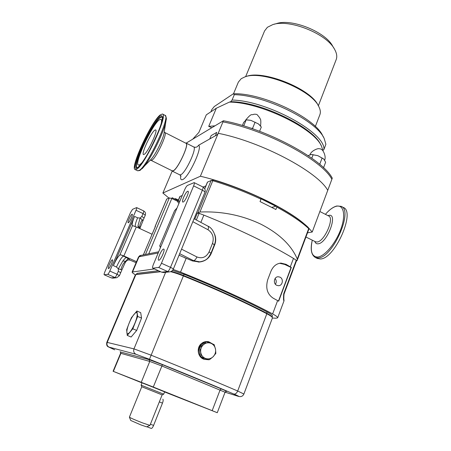 <?xml version="1.0" encoding="UTF-8"?>
<svg xmlns="http://www.w3.org/2000/svg" width="451" height="451" viewBox="0 0 451 451"><rect width="100%" height="100%" fill="white"/><g stroke="black" fill="none" stroke-linecap="round" stroke-linejoin="round"><path stroke-width="0.68" d="M154.394 268.926L132.137 272.026C132.002 272.511 133.084 273.43 135.39 274.783M272.393 318.028L276.001 318.226L277.664 317.842C277.833 317.126 276.153 315.818 272.63 313.919C247.176 300.456 216.48 286.52 180.535 272.105L173.167 269.456M200.87 222.399L203.852 215.11C239.137 229.277 269.016 243.703 293.483 258.389L296.256 260.289L283.73 293.742C283.386 298.156 283.465 300.558 283.972 300.941L283.972 300.941M290.309 266.834L291.323 267.46L278.679 301.178L273.205 298.19C267.308 294.249 265.459 288.138 267.668 279.851L270.916 271.322C273.109 266.259 276.463 263.519 280.973 263.096L285.979 264.309L290.309 266.834L293.483 258.389M295.681 259.849L297.057 260.706L296.493 260.819M296.256 260.289L296.532 260.712L284.034 294.108L283.73 293.742M214.665 234.362C216.023 237.835 216.046 241.302 214.721 244.775L211.237 253.445C208.96 258.508 205.019 261.366 199.421 262.014L192.357 260.915L179.036 255.221M203.852 215.11L198.102 212.951L197.324 213.12L200.21 213.768M275.104 278.509C276.497 280.353 276.598 282.27 275.414 284.248M276.813 285.325L278.38 285.686C282.647 285.945 283.916 278.774 279.908 277.128L278.233 276.762C274.022 276.61 272.838 283.713 276.813 285.325M155.268 226.69L143.401 254.883M143.339 254.894L155.46 226.379M177.812 201.4L172.017 198.603L169.35 197.899L166.695 199.049L155.065 226.537M297.22 260.323L308.918 229.046L308.687 228.601C301.589 221.965 290.963 214.806 276.818 207.11L275.888 209.506L260.041 201.574L260.988 199.167C245.062 191.754 229.001 185.603 212.799 180.71L211.102 180.535L207.432 182.131L204.715 188.715M297.057 260.706L297.288 259.066C291.414 245.271 279.282 233.641 260.887 224.186C241.905 215.178 221.593 211.119 199.94 212.015L198.102 212.951M272.054 317.132L272.46 316.05C272.624 315.305 270.837 313.935 267.088 311.945C243.754 299.774 216.085 287.219 184.081 274.281L172.541 270.38M136.14 274.563L137.042 273.323L158.414 270.735M137.042 273.323L136.585 274.4L160.398 271.626M136.54 274.518L145.261 273.391M272.026 317.104C271.902 316.32 270.098 315.007 266.62 313.174C243.269 301.026 215.584 288.477 183.574 275.533C178.782 273.627 174.655 272.257 171.194 271.423C174.65 272.257 178.765 273.622 183.54 275.527C215.55 288.471 243.236 301.014 266.597 313.163C270.042 314.984 271.846 316.286 272.004 317.076M148.762 253.795L172.119 197.713L178.134 200.627M271.818 207.359L276.728 206.056C290.607 213.622 301.042 220.68 308.033 227.219L308.14 227.451M276.818 207.11L276.728 206.056M211.141 180.518L213.594 180.011C229.508 184.809 245.282 190.846 260.932 198.124L260.988 199.167M279.581 263.277L284.699 264.433L291.07 267.477L278.476 301.059M200.255 261.8L199.336 262.02M184.583 257.78L184.995 257.966M199.314 261.907L198.305 262.059M183.377 275.939L149.478 359.289L136.055 354.3C133.913 353.139 133.214 351.335 133.964 348.882L151.079 355.168C184.093 368.416 212.962 380.362 237.688 391.011L243.89 394.033L272.415 317.972C272.584 317.205 270.724 315.801 266.834 313.744C243.371 301.55 215.555 288.95 183.377 275.939C178.421 273.966 174.154 272.545 170.563 271.677M135.881 274.597L135.351 274.851L106.808 342.365L107.22 342.405L135.881 274.597L160.635 271.733M164.598 391.942L217.269 412.71L153.289 387.037L113.083 371.274L142.026 382.899M156.649 388.638L164.632 391.863L163.707 394.18L141.112 385.143L142.054 382.831L156.649 388.638M130.722 420.445L129.398 417.158L141.761 386.749L162.123 394.896L163.702 394.18M129.403 417.192C130.722 418.083 135.086 419.982 142.499 422.886L149.935 425.383L162.123 394.896M162.845 399.197L162.828 399.191C163.38 399.671 163.256 400.978 162.473 403.126L153.588 425.423C152.726 427.441 151.948 428.444 151.265 428.433L151.226 428.422M130.728 420.462L140.904 424.91L146.62 426.843L149.856 425.417M204.867 359.475L204.309 359.34C197.966 357.835 195.976 348.031 201.281 343.707C203.322 341.971 205.617 341.277 208.153 341.638M205.182 341.785L201.501 343.747L199.054 347.298L205.182 341.785L206.761 341.802L210.809 343.256C208.125 342.354 205.656 342.85 203.395 344.75L206.118 341.931M212.821 344.051L208.717 341.734L206.761 341.802M214.14 344.598L215.55 349.333L215.837 353.421L212.923 356.921C215.037 354.852 215.916 352.321 215.55 349.333C214.992 346.385 213.413 344.361 210.809 343.256L214.14 344.598M212.923 356.921L209.523 359.639L208.881 359.768L205.515 358.466C208.21 359.351 210.679 358.838 212.923 356.921M207.934 359.565L200.526 356.814L204.472 359.374L208.881 359.768M205.515 358.466L201.45 357.012L201.039 356.482L200.729 352.366C201.293 355.343 202.888 357.378 205.515 358.466M200.526 356.814L201.45 357.012M200.729 352.366L199.748 348.127L199.979 347.462L203.395 344.75C201.253 346.813 200.368 349.35 200.729 352.366M198.823 347.958C197.966 350.996 198.401 353.77 200.109 356.284L198.823 347.958L199.748 348.127M200.109 356.284L201.039 356.482M199.054 347.298L199.979 347.462M136.89 311.015L140.701 312.656L141.541 318.096L136.698 330.442L131.117 337.027L127.25 335.414L132.803 328.802L137.668 316.444L136.89 311.015L131.41 317.684L128.941 323.649L126.641 329.726L127.25 335.414M136.698 330.442L132.803 328.802M141.541 318.096L137.668 316.444M175.118 199.167L178.19 200.498M275.865 206.287L260.966 198.773M180.073 200.706L177.655 201.772L178.94 203.407M182.272 195.452L179.836 196.574L177.655 201.772M205.876 185.897L203.063 187.035M303.991 223.69C284.84 207.02 236.51 184.662 200.379 176.234L162.873 193.039L168.933 198.074M307.503 232.829L312.222 232.011L308.219 227.518M174.689 198.959L175.484 198.637L178.382 200.041M276.672 206.073C259.105 196.591 240.191 188.563 219.919 181.978M162.873 193.039L172.197 171.092M312.222 232.011L332.28 178.173C322.645 159.079 266.659 128.817 223.42 120.75L186.178 143.114L192.74 139.167L198.908 132.369L206.299 114.836L216.322 108.234L208.723 126.359L214.969 125.823M200.379 176.234L223.42 120.75M215.369 135.774L209.743 138.953L211.136 135.61L216.784 132.369L215.369 135.774M185.479 143.029L186.037 143.04C189.741 143.525 177.97 169.08 173.167 170.952L172.22 171.104L171.786 170.613M179.712 174.808L180.789 174.723C185.66 172.981 197.256 147.939 193.676 146.936L186.133 143.091M193.676 146.936C195.711 147.719 197.329 147.178 198.519 145.295L217.1 134.798L218.211 133.293C261.473 141.777 317.831 171.842 327.747 190.35L331.874 179.278C322.211 160.235 266.191 129.989 222.946 121.888L218.211 133.293M175.484 198.637L175.292 199.094M132.498 225.607C131.726 224.683 132.425 221.621 134.59 216.412L113.376 265.645C115.789 260.238 117.953 256.67 119.876 254.945L132.498 225.607L136.32 226.938L123.873 255.965L136.529 261.665M136.32 226.938L152.072 234.249M123.873 255.965L121.223 254.962L119.876 254.945M121.223 254.962L128.123 258.457L125.84 261.185L127.988 259.939L129.961 260.097L128.123 258.457M128.118 259.9L125.84 261.185L125.277 262.482L126.708 260.695M136.101 262.679L129.961 260.097L136.112 262.651M108.539 268.587L108.443 268.582C107.344 268.452 111.149 259.872 112.327 259.827L112.434 259.827C113.551 259.934 109.694 268.61 108.539 268.587M128.349 222.726L128.191 222.738C127.148 222.602 130.779 214.546 132.03 214.208L132.205 214.191C133.259 214.304 129.584 222.45 128.349 222.726M134.59 216.412L137.606 217.827L140.103 218.053L141.828 216.407L143.04 213.577L136.027 210.273L109.813 271.057L117.04 274.247L118.297 271.316L118.337 268.819L116.465 267.02L113.376 265.645M136.027 210.273C136.676 208.712 136.879 207.815 136.63 207.595L132.555 209.32L130.48 212.618L104.874 271.806C104.158 273.526 103.933 274.518 104.187 274.772L111.329 277.884L114.926 277.478L107.716 274.309L104.249 274.777M107.716 274.309C108.246 274.061 108.945 272.973 109.813 271.057M122.813 261.067L118.337 268.819L120.896 269.608C122.069 265.397 123.715 262.589 125.84 261.185L122.813 261.067C124.482 258.767 125.778 257.555 126.692 257.425M120.896 269.608L121.888 269.907L125.277 262.482M144.072 218.047L139.928 228.245C139.336 226.098 140.114 223.251 142.262 219.688L140.103 218.053L138.029 225.556L139.866 228.584M142.888 220.804L142.262 219.688M138.029 225.556L138.096 227.761M139.979 228.634L140.098 227.84M137.606 217.827C135.847 222.005 135.063 224.891 135.255 226.481M145.278 215.228C145.882 213.346 145.323 211.897 143.615 210.893C143.875 211.119 143.683 212.015 143.04 213.577L145.278 215.228L144.072 218.042L141.828 216.407M118.297 271.316L120.682 272.731L121.888 269.907M123.591 256.027C121.702 257.014 119.329 260.678 116.465 267.02M177.012 208.018L174.593 210.628L159.722 245.834L160.195 246.308M201.405 261.608L199.737 261.851L193.496 260.633C194.742 260.469 195.892 259.24 196.94 256.957C202.257 258.897 206.31 257.188 209.106 251.827L212.506 243.377C214.231 237.519 212.725 232.97 207.99 229.734C208.689 227.851 208.666 226.656 207.922 226.154L194.048 218.763M187.639 191.286L188.005 191.258C189.629 191.523 185.124 201.541 183.151 202.042L182.813 202.065C181.206 201.766 185.637 191.889 187.639 191.286M163.521 249.076L163.752 249.087C165.5 249.347 160.753 260.199 158.865 260.233L158.662 260.221C156.925 259.923 161.599 249.228 163.521 249.076M152.771 268.193L161.734 272.184L152.771 268.193C152.337 267.838 152.545 266.592 153.391 264.461L184.685 189.685C185.699 187.402 186.646 185.981 187.515 185.417L194.161 182.627C194.556 182.926 194.381 184.014 193.637 185.897L161.452 263.237L170.512 267.353L202.364 190.198L193.637 185.897M164.068 272.477L161.734 272.184L167.603 271.519L158.566 267.437L152.895 268.204M158.566 267.437C159.395 267.093 160.359 265.695 161.452 263.237M159.744 245.834L160.426 247.644M159.722 245.834L174.593 210.628M308.072 155.612L311.325 154.479L317.876 155.674L323.79 159.079L325.628 162.23L323.553 167.738M322.121 157.963L319.844 163.984L319.252 163.927M320.125 164.666L319.844 163.984M313.141 154.687L311.799 158.194M323.632 158.932L317.876 155.674L311.556 154.468M259.596 131.297L261.309 127.035L258.479 123.946L250.891 120.355L246.156 119.876L243.619 122.48L242.384 125.508M246.167 119.876L243.709 125.908M255.091 122.159L252.611 128.293L253.107 128.958M251.094 128.27L252.611 128.293M259.387 124.741L258.479 123.946L250.891 120.355L247.035 119.876M317.216 258.412L320.368 258.975C334.879 259.077 355.969 211.231 343.2 207.421L341.446 206.513M154.789 130.187C150.916 132.656 140.932 154.248 143.525 154.558L144.241 154.355C147.922 152.399 158.312 130.057 155.623 129.905L154.789 130.187M141.935 162.732L139.652 164.863L138.192 165.038C134.359 162.8 152.167 124.741 159.271 119.91L160.652 119.267C161.621 119.301 161.808 120.778 161.227 123.704M137.205 167.631C132.098 166.582 152.184 123.14 160.308 117.536L162.264 116.905M160.415 114.785L162.467 114.013C168.629 114.137 144.608 165.579 136.636 169.238L135.199 169.593C129.516 168.685 151.491 121.071 160.415 114.785M164.863 132.526L185.93 143.26C189.572 143.739 177.987 168.888 173.257 170.732L172.231 170.833M273.808 24.343L276.435 23.621C291.425 18.243 325.492 31.869 332.641 46.098L334.044 48.432M318.355 105.782L336.187 59.594C337.303 56.651 336.779 53.241 334.608 49.362C326.823 33.78 289.147 18.711 272.759 24.625L267.398 27.285L264.562 30.95L245.626 76.693M245.677 76.676L246.06 76.557C262.612 69.448 311.043 88.824 318.13 105.382L318.327 105.731M315.339 126.5L319.889 114.672C320.762 112.384 320.402 109.694 318.812 106.605C311.568 89.625 261.681 69.674 244.724 76.974L241.217 78.694L238.382 82.071L233.517 93.774M210.876 111.82L211.801 109.621L214.242 106.554L233.347 93.774C262.116 92.579 315.373 117.987 322.769 135.914L323.57 137.375M208.723 126.359L211.818 127.718L222.771 121.139L222.946 121.888M323.079 151.057L321.535 146.271C314.341 128.411 259.866 101.954 229.35 102.118L216.322 108.234M229.35 102.118L230.743 101.689C260.734 101.633 313.744 127.453 320.824 144.963L320.943 145.183M230.743 101.689L232.079 100.043C267.274 100.669 325.746 132.96 323.919 149.484L322.978 150.403M323.919 149.484L325.898 144.252L324.184 138.496C316.788 120.738 265.047 95.138 234.306 94.682L232.079 100.043M234.306 94.682L233.347 93.774M132.628 271.778L138.987 256.782L138.468 257.093L132.137 272.026M272.63 313.919L277.636 300.586M180.535 272.105L186.139 258.417M199.06 213.385L196.348 219.987M158.194 252.983L138.987 256.782L140.735 255.424L158.696 251.782M145.464 254.465L169.35 197.899M155.15 226.475L166.785 198.97M204.765 188.817L207.578 182.001M211.102 180.535L197.758 212.979M194.832 219.18L197.324 213.12M297.288 259.066L308.687 228.601L308.033 227.219M199.94 212.015L212.799 180.71L213.594 180.011M267.088 311.945L266.62 313.174M184.081 274.281L183.574 275.533M285.979 264.309L284.699 264.433M211.237 253.445L210.837 253.513M214.721 244.775L214.315 244.865L212.506 243.377M266.597 313.163L266.451 313.541M183.54 275.527L183.371 275.939M136.055 354.3L109.052 347.123C107.163 346.109 106.549 344.536 107.22 342.405L133.964 348.882L165.641 272.303M109.052 347.123L114.622 349.79M114.723 349.835L107.986 346.695C106.786 346.002 106.391 344.564 106.808 342.365M238.105 396.26L237.638 396.108C239.859 396.773 238.585 396.079 233.815 394.022C209.676 383.733 181.567 372.154 149.478 359.289M225.094 392.178L237.638 396.108M266.834 313.744L237.688 391.011C236.657 393.3 235.366 394.304 233.815 394.022M120.321 351.938L149.067 359.633L162.439 364.65L221.3 388.886C225.985 390.882 227.648 391.705 226.278 391.367L226.571 391.417C226.453 391.04 225.957 391.31 225.072 392.229L161.785 365.953L149.76 361.431L120.597 353.263C120.637 352.186 120.479 351.701 120.118 351.803L120.31 351.927M221.3 388.886L220.105 389.935L212.179 410.647M162.439 364.65L153.289 387.037M149.067 359.633L149.76 361.431L141.276 382.256M120.299 351.746L120.907 353.313L113.37 371.387M159.327 401.88L162.473 403.126M150.409 424.199L153.588 425.423M129.922 332.088C131.771 329.794 133.513 326.625 135.153 322.566C136.698 318.53 137.375 315.565 137.189 313.67C136.862 312.036 135.813 312.255 134.048 314.33C132.233 316.613 130.536 319.72 128.941 323.649C127.419 327.578 126.725 330.532 126.855 332.511C127.114 334.259 128.14 334.118 129.922 332.088M198.519 145.295C203.091 146.462 188.698 177.564 182.632 179.583C180.907 180.282 180.287 178.979 180.766 175.676M177.936 201.535L180.124 196.32M111.267 277.878L112.778 278.154L111.25 277.872L104.187 274.772M116.82 277.709L119.436 275.657L117.04 274.247C116.172 276.159 115.473 277.235 114.926 277.478L116.403 277.754L113.207 278.109M179.673 253.688L193.496 260.633L192.143 260.825M214.067 245.011L214.315 244.865C217.726 237.463 212.709 227.879 207.922 226.154M209.106 251.827L210.933 253.282L214.315 244.865M207.99 229.734L192.836 221.706M181.539 249.155L196.94 256.957M173.297 269.162C173.297 268.824 172.367 268.221 170.512 267.353C169.429 269.805 168.46 271.192 167.603 271.519L169.446 271.88C171.256 271.716 172.536 270.809 173.297 269.162L204.912 192.374C205.645 190.018 204.951 188.197 202.837 186.917C203.26 187.227 203.097 188.321 202.364 190.198C204.14 191.117 204.991 191.838 204.912 192.374M169.971 271.823L163.544 272.534L161.565 272.156M336.818 205.994L341.097 206.338C353.793 210.11 332.669 257.995 318.231 257.927L315.452 257.555C311.207 254.967 310.147 249.172 312.278 240.163C309.978 251.235 311.788 256.856 317.718 257.025C324.641 256.467 335.781 243.241 340.855 229.119C346.041 214.986 343.662 204.433 336.401 206.242C333.001 207.099 329.343 209.8 325.413 214.338M305.936 237.023L315.621 241.821L317.126 241.99C324.382 241.646 334.811 217.844 328.57 215.95L319.86 211.508M314.832 241.426C315.396 243.207 316.501 243.997 318.152 243.805C327.398 243.179 338.594 212.584 328.627 215.443L327.956 215.634M137.572 167.445L137.127 167.671C130.728 168.787 151.53 123.084 160.009 117.198L162.14 116.685C166.594 116.228 144.585 164.925 137.628 167.406M159.823 116.138C164.079 113.815 163.003 120.479 156.61 136.123C150.38 150.493 141.101 165.579 137.245 167.834C127.729 174.261 150.33 122.841 159.823 116.138M165.072 115.36C166.318 117.102 166.65 118.726 166.075 120.237C164.998 130.305 150.025 160.781 142.471 168.324L142.048 168.759M137.516 170.726L139.133 170.455C147.206 166.853 171.183 115.462 164.919 115.281L162.614 114.092M164.232 131.951L164.784 132.481C168.009 132.735 156.249 158.081 151.925 160.167L151.085 160.364L172.327 170.884M166.013 120.659L164.096 132.814C163.454 138.553 155.347 155.054 151.057 159.372L140.013 170.444L137.673 170.799L135.199 169.593M277.664 317.842L283.961 300.98M280.973 263.096L280.077 263.187M140.492 255.469C140.261 255.232 139.584 255.768 138.468 257.093M284.045 300.704C283.752 299.036 283.752 296.837 284.034 294.108M308.14 227.355L308.884 228.837M243.89 394.033C242.723 396.485 240.671 397.19 237.745 396.153L225.088 392.184M113.083 371.274L120.597 353.263M217.269 412.71L225.072 392.229M141.761 386.749L141.112 385.143M148.988 425.806L149.924 425.389M146.851 426.742L151.265 428.433M181.054 176.245L179.808 174.858L172.22 171.104M193.75 146.97L195.418 147.314M143.615 210.893L136.647 207.601M119.436 275.657L120.688 272.737M210.933 253.282C208.261 257.989 207.11 260.515 199.737 261.851L198.181 262.065M202.837 186.917L194.195 182.644M324.658 160.206C326.434 156.131 322.82 149.935 321.924 149.794L320.56 148.881L318.913 148.689C318.085 148.232 311.291 150.589 309.938 154.778M260.56 126.043C261.371 117.852 260.013 119.526 259.793 117.903L257.391 114.949C257.047 114.357 255.864 114.126 253.834 114.261C251.196 115.8 252.492 111.978 245.632 120.107M277.901 276.784L278.233 276.762M336.779 206.006C333.137 206.958 329.348 209.732 325.408 214.338M317.577 258.586L315.452 257.555M150.256 160.206L151.085 160.364"/></g></svg>
